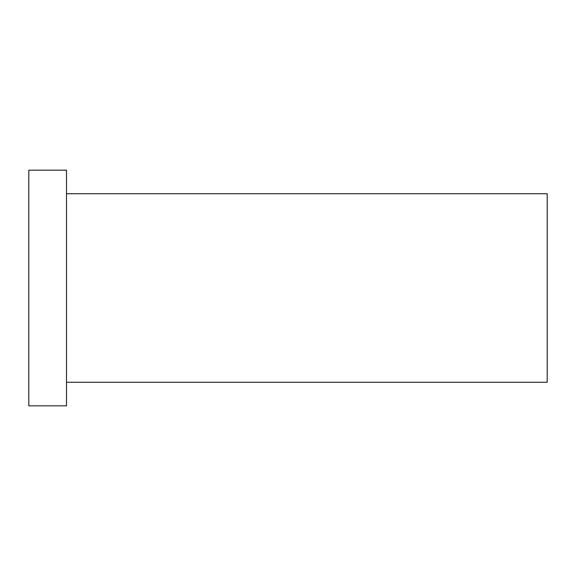 <?xml version="1.0" encoding="UTF-8"?>
<svg xmlns="http://www.w3.org/2000/svg" width="576" height="576" viewBox="0 0 576 576"><rect width="100%" height="100%" fill="white"/><g stroke="black" fill="none" stroke-linecap="round" stroke-linejoin="round"><path stroke-width="0.86" d="M66.499 382.255L547.2 382.255L547.2 193.745L66.499 193.745M28.8 405.821L28.8 170.179L66.499 170.179L66.499 405.821L28.8 405.821"/></g></svg>
